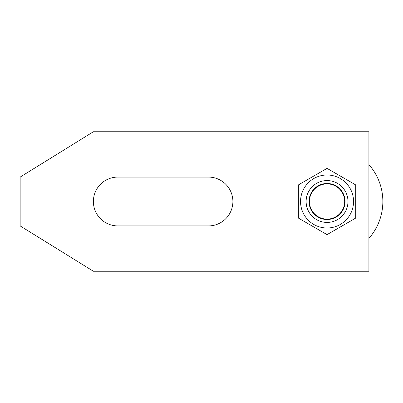 <?xml version="1.0" encoding="UTF-8"?>
<svg xmlns="http://www.w3.org/2000/svg" width="403" height="403" viewBox="0 0 403 403"><rect width="100%" height="100%" fill="white"/><g stroke="black" fill="none" stroke-linecap="round" stroke-linejoin="round"><path stroke-width="0.6" d="M368.901 164.59A55.8 55.8 0 0 1 368.901 238.41M309.041 201.5A18.014 18.014 0 0 1 327.05 183.486A18.014 18.014 0 0 1 345.064 201.5A18.014 18.014 0 0 1 327.05 219.514A18.014 18.014 0 0 1 309.041 201.5M344.671 201.5A17.621 17.621 0 0 0 327.05 183.879A17.621 17.621 0 0 0 309.428 201.5A17.621 17.621 0 0 0 327.05 219.121A17.621 17.621 0 0 0 344.671 201.5M20.15 177.088L93.385 131.751L368.901 131.751L368.901 271.249L93.385 271.249L20.15 225.912L20.15 177.088M117.802 225.912A24.412 24.412 0 0 1 93.385 201.5A24.412 24.412 0 0 1 117.802 177.088L208.477 177.088A24.412 24.412 0 0 1 232.889 201.5A24.412 24.412 0 0 1 208.477 225.912L117.802 225.912M327.05 228.007A26.507 26.507 0 0 1 300.547 201.5A26.507 26.507 0 0 1 327.05 174.993A26.507 26.507 0 0 1 353.557 201.5A26.507 26.507 0 0 1 327.05 228.007M327.05 168.368L298.356 184.937L298.356 218.063L327.05 234.632L355.743 218.063L355.743 184.937L327.05 168.368M327.05 180.574A20.926 20.926 0 0 1 347.975 201.5A20.926 20.926 0 0 1 327.05 222.426A20.926 20.926 0 0 1 306.124 201.5A20.926 20.926 0 0 1 327.05 180.574"/></g></svg>
